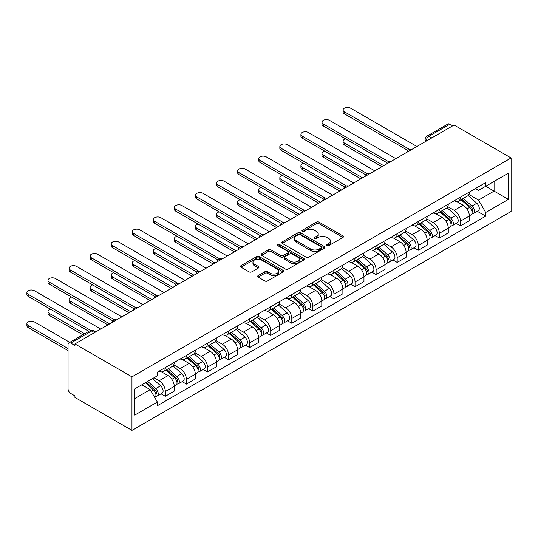 <?xml version="1.0" encoding="UTF-8"?>
<svg xmlns="http://www.w3.org/2000/svg" width="538" height="538" viewBox="0 0 538 538"><rect width="100%" height="100%" fill="white"/><g stroke="black" fill="none" stroke-linecap="round" stroke-linejoin="round"><path stroke-width="0.81" d="M326.969 245.584A1.311 0.76 0 0 0 328.826 245.584L342.921 237.446A1.876 1.083 0 0 0 343.473 236.68A1.876 1.083 0 0 0 342.921 235.913L319.047 222.133A1.876 1.083 0 0 0 316.398 222.133L302.302 230.271A1.311 0.76 0 0 0 301.919 230.802A1.311 0.76 0 0 0 302.302 231.34A1.311 0.76 0 0 0 304.158 231.34L305.981 230.284A5.999 3.463 0 0 1 314.474 230.284L316.458 231.434A5.999 3.463 0 0 1 318.22 233.889A5.999 3.463 0 0 1 316.458 236.337L314.636 237.386A1.311 0.76 0 0 0 314.253 237.924A1.311 0.76 0 0 0 314.636 238.462A1.311 0.76 0 0 0 316.492 238.462L318.321 237.406A5.999 3.463 0 0 1 326.808 237.406L328.799 238.556A5.999 3.463 0 0 1 330.554 241.004A5.999 3.463 0 0 1 328.799 243.458L326.969 244.508A1.311 0.76 0 0 0 326.586 245.046A1.311 0.76 0 0 0 326.969 245.584L326.969 244.508M258.173 275.577A1.876 1.083 0 0 0 257.621 276.344A1.876 1.083 0 0 0 258.173 277.11L264.871 280.977A1.876 1.083 0 0 0 267.521 280.977L283.17 271.939A1.876 1.083 0 0 0 283.721 271.179A1.876 1.083 0 0 0 283.17 270.412L259.296 256.626A1.876 1.083 0 0 0 256.646 256.626L240.997 265.664A1.876 1.083 0 0 0 240.446 266.431A1.876 1.083 0 0 0 240.997 267.198L249.087 271.865A1.876 1.083 0 0 0 251.737 271.865L258.435 267.998A1.876 1.083 0 0 0 258.986 267.231A1.876 1.083 0 0 0 258.435 266.465L254.427 264.151A5.017 2.898 0 0 1 252.954 262.1A5.017 2.898 0 0 1 256.054 259.424A5.017 2.898 0 0 1 261.522 260.056L277.238 269.128A5.017 2.898 0 0 1 278.704 271.179A5.017 2.898 0 0 1 275.611 273.855A5.017 2.898 0 0 1 270.143 273.223L267.521 271.71A1.876 1.083 0 0 0 264.871 271.71L258.173 275.577L258.173 277.11M131.958 376.849L74.937 343.93L454.079 125.031L511.1 157.957L131.958 376.849L131.958 430.366L511.1 211.468L511.1 157.957M306.115 257.164A1.876 1.083 0 0 0 308.772 257.164L324.421 248.126A1.876 1.083 0 0 0 324.965 247.366A1.876 1.083 0 0 0 324.421 246.599L300.547 232.813A1.876 1.083 0 0 0 297.891 232.813L282.242 241.851A1.876 1.083 0 0 0 281.697 242.618A1.876 1.083 0 0 0 282.242 243.378L306.115 257.164M278.193 245.866A1.311 0.76 0 0 1 279.525 246.054L279.525 244.494L303.795 258.502A1.876 1.083 0 0 1 304.347 259.269A1.876 1.083 0 0 1 303.795 260.036L288.146 269.074A1.876 1.083 0 0 1 285.49 269.074L261.623 255.288L261.623 253.754A1.876 1.083 0 0 0 261.071 254.521A1.876 1.083 0 0 0 261.623 255.288M261.623 253.754L268.314 249.888A1.876 1.083 0 0 1 270.97 249.888L280.654 255.476A1.876 1.083 0 0 0 283.304 255.476L287.749 252.914A1.876 1.083 0 0 0 288.294 252.147A1.876 1.083 0 0 0 287.749 251.381L277.669 245.563A1.311 0.76 0 0 1 277.285 245.025A1.311 0.76 0 0 1 278.092 244.326A1.311 0.76 0 0 1 279.525 244.494M74.937 343.93L74.937 345.49L70.747 343.069A3.82 2.206 -120 0 0 68.837 342.881A3.82 2.206 -120 0 0 68.05 344.629L68.05 388.786A3.82 2.206 -120 0 0 70.747 393.466L74.937 395.887L74.937 397.447L131.958 430.366M431.785 137.903L428.947 136.269A3.82 2.206 60 0 0 427.037 136.08L447.979 123.989A3.82 2.206 60 0 1 449.889 124.177L428.947 136.269A3.82 2.206 120 0 0 426.244 140.949L426.244 141.104M452.727 125.811L449.889 124.177M460.427 197.197A8.79 5.077 60 0 1 458.611 201.138L467.529 195.993A8.79 5.077 -120 0 0 469.351 192.046M447.777 206.659L454.213 210.378A8.79 5.077 60 0 1 460.434 221.145L469.351 215.994A8.79 5.077 -120 0 0 463.131 205.227L456.749 201.542M469.351 215.994L469.351 220.755L460.434 225.899L456.157 223.431M458.611 201.138A8.79 5.077 60 0 1 454.28 200.741M460.434 221.145L460.434 225.899M439.351 209.363A8.79 5.077 60 0 1 437.529 213.31L446.453 208.159A8.79 5.077 -120 0 0 448.268 204.218M435.074 235.604L439.351 238.072L448.268 232.92L448.268 228.166A8.79 5.077 -120 0 0 442.054 217.399L435.672 213.714M437.529 213.31A8.79 5.077 60 0 1 433.204 212.913M426.695 218.831L433.137 222.55A8.79 5.077 60 0 1 439.351 233.31L439.351 238.072M418.275 221.535A8.79 5.077 60 0 1 416.452 225.476L425.37 220.331A8.79 5.077 -120 0 0 427.192 216.384M413.998 247.769L418.275 250.244L427.192 245.093L427.192 240.331A8.79 5.077 -120 0 0 420.978 229.571L414.596 225.886M416.452 225.476A8.79 5.077 60 0 1 412.128 225.079M405.618 230.997L412.061 234.716A8.79 5.077 60 0 1 418.275 245.483L418.275 250.244M397.192 233.7A8.79 5.077 60 0 1 395.376 237.648L404.294 232.497A8.79 5.077 -120 0 0 406.116 228.556M392.922 259.941L397.192 262.409L406.116 257.265L406.116 252.504A8.79 5.077 -120 0 0 399.895 241.737L393.513 238.052M395.376 237.648A8.79 5.077 60 0 1 391.045 237.251M384.542 243.169L390.978 246.888A8.79 5.077 60 0 1 397.192 257.655L397.192 262.409M376.116 245.873A8.79 5.077 60 0 1 374.293 249.82L383.217 244.669A8.79 5.077 -120 0 0 385.033 240.721M371.839 272.114L376.116 274.582L385.033 269.43L385.033 264.676A8.79 5.077 -120 0 0 378.819 253.909L372.437 250.224M374.293 249.82A8.79 5.077 60 0 1 369.969 249.424M363.459 255.335L369.902 259.054A8.79 5.077 60 0 1 376.116 269.82L376.116 274.582M355.04 258.038A8.79 5.077 60 0 1 353.217 261.986L362.135 256.841A8.79 5.077 -120 0 0 363.957 252.894M350.763 284.279L355.04 286.747L363.957 281.603L363.957 276.841A8.79 5.077 -120 0 0 357.743 266.075L351.354 262.389M353.217 261.986A8.79 5.077 60 0 1 348.893 261.589M342.383 267.507L348.826 271.226A8.79 5.077 60 0 1 355.04 281.993L355.04 286.747M333.957 270.211A8.79 5.077 60 0 1 332.141 274.158L341.058 269.007A8.79 5.077 -120 0 0 342.874 265.059M329.686 296.451L333.957 298.92L342.881 293.768L342.881 289.014A8.79 5.077 -120 0 0 336.66 278.247L330.278 274.562M332.141 274.158A8.79 5.077 60 0 1 327.81 273.761M321.3 279.679L327.743 283.391A8.79 5.077 60 0 1 333.957 294.158L333.957 298.92M312.881 282.383A8.79 5.077 60 0 1 311.058 286.324L319.976 281.179A8.79 5.077 -120 0 0 321.798 277.231M308.604 308.617L312.881 311.092L321.798 305.94L321.798 301.179A8.79 5.077 -120 0 0 315.584 290.412L309.202 286.727M311.058 286.324A8.79 5.077 60 0 1 306.734 285.927M300.224 291.845L306.667 295.564A8.79 5.077 60 0 1 312.881 306.33L312.881 311.092M291.804 294.548A8.79 5.077 60 0 1 289.982 298.496L298.899 293.344A8.79 5.077 -120 0 0 300.722 289.404M287.527 320.789L291.804 323.257L300.722 318.113L300.722 313.351A8.79 5.077 -120 0 0 294.508 302.585L288.119 298.899M289.982 298.496A8.79 5.077 60 0 1 285.658 298.099M279.148 304.017L285.591 307.736A8.79 5.077 60 0 1 291.804 318.496L291.804 323.257M270.722 306.721A8.79 5.077 60 0 1 268.906 310.668L277.823 305.517A8.79 5.077 -120 0 0 279.639 301.569M266.451 332.961L270.722 335.43L279.646 330.278L279.646 325.517A8.79 5.077 -120 0 0 273.425 314.757L267.043 311.072M268.906 310.668A8.79 5.077 60 0 1 264.575 310.271M258.065 316.183L264.508 319.902A8.79 5.077 60 0 1 270.722 330.668L270.722 335.43M249.645 318.886A8.79 5.077 60 0 1 247.823 322.834L256.74 317.689A8.79 5.077 -120 0 0 258.563 313.741M245.368 345.127L249.645 347.595L258.563 342.45L258.563 337.689A8.79 5.077 -120 0 0 252.349 326.922L245.967 323.237M247.823 322.834A8.79 5.077 60 0 1 243.499 322.437M236.989 328.355L243.432 332.074A8.79 5.077 60 0 1 249.645 342.841L249.645 347.595M228.569 331.058A8.79 5.077 60 0 1 226.747 335.006L235.664 329.855A8.79 5.077 -120 0 0 237.487 325.907M224.292 357.299L228.569 359.767L237.487 354.616L237.487 349.861A8.79 5.077 -120 0 0 231.273 339.095L224.884 335.409M226.747 335.006A8.79 5.077 60 0 1 222.423 334.609M215.913 340.527L222.355 344.239A8.79 5.077 60 0 1 228.569 355.006L228.569 359.767M207.486 343.231A8.79 5.077 60 0 1 205.671 347.171L214.588 342.027A8.79 5.077 -120 0 0 216.404 338.079M203.216 369.465L207.486 371.933L216.404 366.788L216.404 362.027A8.79 5.077 -120 0 0 210.19 351.26L203.808 347.575M205.671 347.171A8.79 5.077 60 0 1 201.34 346.775M194.83 352.693L201.273 356.412A8.79 5.077 60 0 1 207.486 367.178L207.486 371.933M186.41 355.396A8.79 5.077 60 0 1 184.588 359.344L193.505 354.192A8.79 5.077 -120 0 0 195.328 350.251M182.133 381.637L186.41 384.105L195.328 378.954L195.328 374.199A8.79 5.077 -120 0 0 189.114 363.432L182.732 359.747M184.588 359.344A8.79 5.077 60 0 1 180.264 358.947M173.754 364.865L180.196 368.584A8.79 5.077 60 0 1 186.41 379.344L186.41 384.105M165.334 367.568A8.79 5.077 60 0 1 163.512 371.516L172.429 366.365A8.79 5.077 -120 0 0 174.251 362.417M161.057 393.809L165.334 396.277L174.251 391.126L174.251 386.365A8.79 5.077 -120 0 0 168.038 375.605L161.649 371.919M163.512 371.516A8.79 5.077 60 0 1 159.187 371.119M153.982 377.784L159.12 380.749A8.79 5.077 60 0 1 165.334 391.516L165.334 396.277M475.363 188.576L478.538 190.405L508.397 173.169L494.072 181.434L494.072 191.111L478.538 200.082L468.854 194.487M134.661 398.618L150.196 389.647L157.358 402.047L134.661 415.154L134.661 388.94L157.358 375.833L157.358 372.168L485.7 182.604L485.7 186.269L508.397 199.376L485.7 212.483L478.538 200.082M508.397 173.169L508.397 199.376M157.358 402.047L157.358 405.713L485.7 216.148L485.7 212.483M150.196 389.647L141.824 384.805M477.233 211.266L485.7 216.148M327.494 245.765L328.799 245.019A5.999 3.463 0 0 0 330.554 242.564L330.554 241.004M318.22 233.889L318.22 235.449A5.999 3.463 0 0 1 316.458 237.897L315.16 238.643M342.921 235.913L342.921 237.446L319.047 223.694A1.876 1.083 0 0 0 316.398 223.694L302.827 231.528M324.394 248.146L300.547 234.373A1.876 1.083 0 0 0 297.891 234.373L282.268 243.398M321.105 247.897A1.311 0.76 0 0 0 321.489 247.366A1.311 0.76 0 0 0 321.105 246.828L300.15 234.729A1.311 0.76 0 0 0 298.294 234.729L296.371 235.839A5.999 3.463 0 0 0 294.609 238.287A5.999 3.463 0 0 0 296.371 240.742L310.695 249.007A5.999 3.463 0 0 0 319.182 249.007L321.105 247.897L321.105 249.457A1.311 0.76 0 0 0 321.489 248.926L321.489 247.366M294.609 238.287L294.609 239.847A5.999 3.463 0 0 0 296.371 242.302L296.371 240.742M321.105 249.457L319.182 250.567A5.999 3.463 0 0 1 310.695 250.567L296.371 242.302M261.643 255.301L268.314 251.448L268.314 249.888M288.294 252.147L288.294 253.707A1.876 1.083 0 0 1 287.749 254.474L283.304 257.036A1.876 1.083 0 0 1 280.654 257.036L270.97 251.448A1.876 1.083 0 0 0 268.314 251.448M279.525 246.054L303.768 260.049M290.695 261.28A5.017 2.898 0 0 0 296.169 261.905A5.017 2.898 0 0 0 299.262 259.229A5.017 2.898 0 0 0 297.796 257.184L292.255 253.983A1.876 1.083 0 0 0 289.605 253.983L285.16 256.552A1.876 1.083 0 0 0 284.609 257.319A1.876 1.083 0 0 0 285.16 258.085L290.695 261.28L290.695 262.84A5.017 2.898 0 0 0 296.169 263.465A5.017 2.898 0 0 0 299.262 260.789L299.262 259.229M284.609 257.319L284.609 258.879A1.876 1.083 0 0 0 285.16 259.646L285.16 258.085M290.695 262.84L285.16 259.646M278.704 271.179L278.704 272.739A5.017 2.898 0 0 1 275.611 275.416A5.017 2.898 0 0 1 270.143 274.784L267.521 273.27A1.876 1.083 0 0 0 264.871 273.27L258.193 277.124M252.954 262.1L252.954 263.66A5.017 2.898 0 0 0 254.427 265.711L254.427 264.151M258.415 268.011L254.427 265.711M283.149 271.959L259.296 258.186A1.876 1.083 0 0 0 256.646 258.186L241.024 267.211M461.039 199.739L469.627 207.399A4.775 2.757 60 0 1 471.127 214.79L469.344 215.819M461.268 199.941L465.309 202.275M345.638 138.878A4.398 2.535 -0 0 0 343.076 141.185A4.398 2.535 -0 0 0 344.367 142.98L383.681 165.677M461.907 199.235L471.463 207.762A2.293 1.325 60 0 1 472.182 211.313A2.293 1.325 60 0 1 471.974 211.394M463.339 198.408L471.927 206.074A4.775 2.757 60 0 1 473.427 213.465A4.775 2.757 60 0 1 471.981 213.613M468.127 195.536L476.789 203.263A4.775 2.757 60 0 1 478.289 210.654L473.427 213.465M381.926 166.693L344.367 145.004A4.398 2.535 180 0 1 343.076 143.209L343.076 141.185M407.838 150.445L344.367 113.8A4.398 2.535 180 0 1 343.076 112.005L343.076 109.981A4.398 2.535 -0 0 0 344.367 111.776L409.579 149.429M416.923 146.484L350.581 108.185A4.398 2.535 -0 0 0 345.793 107.634A4.398 2.535 -0 0 0 343.076 109.981M439.963 211.905L448.551 219.571A4.775 2.757 60 0 1 450.05 226.955L448.268 227.984M440.192 212.106L444.233 214.44M324.562 151.043A4.398 2.535 -0 0 0 322 153.35A4.398 2.535 -0 0 0 323.284 155.146L362.605 177.849M440.83 211.407L450.387 219.934A2.293 1.325 60 0 1 451.106 223.478A2.293 1.325 60 0 1 450.898 223.566M442.256 210.58L450.851 218.246A4.775 2.757 60 0 1 452.35 225.63A4.775 2.757 60 0 1 450.905 225.785M447.051 207.702L455.713 215.435A4.775 2.757 60 0 1 457.213 222.826L452.35 225.63M360.85 178.865L323.284 157.177A4.398 2.535 180 0 1 322 155.381L322 153.35M418.88 224.077L427.475 231.737A4.775 2.757 60 0 1 428.974 239.128L427.192 240.156M419.109 224.279L423.15 226.612M303.486 163.216A4.398 2.535 -0 0 0 300.917 165.522A4.398 2.535 -0 0 0 302.208 167.318L341.529 190.015M419.748 223.573L429.311 232.107A2.293 1.325 60 0 1 430.03 235.651A2.293 1.325 60 0 1 429.815 235.731M421.18 222.752L429.768 230.412A4.775 2.757 60 0 1 431.268 237.803A4.775 2.757 60 0 1 429.828 237.957M425.968 219.874L434.637 227.608A4.775 2.757 60 0 1 436.136 234.992L431.268 237.803M339.767 191.03L302.208 169.342A4.398 2.535 180 0 1 300.917 167.553L300.917 165.522M386.761 162.617L323.284 125.973A4.398 2.535 180 0 1 322 124.177L322 122.146A4.398 2.535 -0 0 0 323.284 123.942L388.503 161.595M395.847 158.656L329.498 120.351A4.398 2.535 -0 0 0 324.71 119.806A4.398 2.535 -0 0 0 322 122.146M365.679 174.789L302.208 138.138A4.398 2.535 180 0 1 300.917 136.343L300.917 134.318A4.398 2.535 -0 0 0 302.208 136.114L367.427 173.767M374.764 170.828L308.422 132.523A4.398 2.535 -0 0 0 303.634 131.971A4.398 2.535 -0 0 0 300.917 134.318M397.804 236.243L406.392 243.909A4.775 2.757 60 0 1 407.891 251.3L406.109 252.329M398.033 236.451L402.074 238.785M282.403 175.388A4.398 2.535 -0 0 0 279.841 177.695A4.398 2.535 -0 0 0 281.132 179.484L320.446 202.187M398.671 235.745L408.228 244.272A2.293 1.325 60 0 1 408.947 247.816A2.293 1.325 60 0 1 408.739 247.904M400.104 234.918L408.692 242.584A4.775 2.757 60 0 1 410.191 249.968A4.775 2.757 60 0 1 408.745 250.123M404.892 232.046L413.554 239.773A4.775 2.757 60 0 1 415.054 247.164L410.191 249.968M318.691 203.203L281.132 181.514A4.398 2.535 180 0 1 279.841 179.719L279.841 177.695M376.728 248.415L385.316 256.081A4.775 2.757 60 0 1 386.815 263.465L385.033 264.494M376.956 248.617L380.998 250.95M261.327 187.554A4.398 2.535 -0 0 0 258.765 189.86A4.398 2.535 -0 0 0 260.049 191.656L299.37 214.353M377.595 247.917L387.152 256.444A2.293 1.325 60 0 1 387.871 259.988A2.293 1.325 60 0 1 387.663 260.069M379.021 247.09L387.616 254.75A4.775 2.757 60 0 1 389.115 262.14A4.775 2.757 60 0 1 387.669 262.295M383.816 244.212L392.478 251.945A4.775 2.757 60 0 1 393.977 259.329L389.115 262.14M297.615 215.368L260.049 193.687A4.398 2.535 180 0 1 258.765 191.891L258.765 189.86M355.645 260.587L364.239 268.247A4.775 2.757 60 0 1 365.739 275.638L363.957 276.666M355.874 260.789L359.915 263.122M240.251 199.726A4.398 2.535 -0 0 0 237.682 202.032A4.398 2.535 -0 0 0 238.973 203.828L278.294 226.525M356.512 260.083L366.069 268.61A2.293 1.325 60 0 1 366.795 272.161A2.293 1.325 60 0 1 366.58 272.241M357.945 259.255L366.533 266.922A4.775 2.757 60 0 1 368.032 274.313A4.775 2.757 60 0 1 366.593 274.461M362.733 256.384L371.402 264.111A4.775 2.757 60 0 1 372.901 271.502L368.032 274.313M276.532 227.54L238.973 205.852A4.398 2.535 180 0 1 237.682 204.057L237.682 202.032M344.602 186.955L281.132 150.31A4.398 2.535 180 0 1 279.841 148.515L279.841 146.484A4.398 2.535 -0 0 0 281.132 148.28L346.344 185.933M353.688 182.994L287.346 144.695A4.398 2.535 -0 0 0 282.558 144.144A4.398 2.535 -0 0 0 279.841 146.484M323.526 199.127L260.049 162.476A4.398 2.535 180 0 1 258.765 160.687L258.765 158.656A4.398 2.535 -0 0 0 260.049 160.452L325.268 198.105M332.612 195.166L266.263 156.861A4.398 2.535 -0 0 0 261.475 156.309A4.398 2.535 -0 0 0 258.765 158.656M302.443 211.293L238.973 174.648A4.398 2.535 180 0 1 237.682 172.853L237.682 170.828A4.398 2.535 -0 0 0 238.973 172.617L304.192 210.277M311.529 207.332L245.187 169.033A4.398 2.535 -0 0 0 240.399 168.481A4.398 2.535 -0 0 0 237.682 170.828M334.569 272.753L343.157 280.419A4.775 2.757 60 0 1 344.656 287.803L342.874 288.832M334.797 272.954L338.839 275.288M219.168 211.891A4.398 2.535 -0 0 0 216.606 214.198A4.398 2.535 -0 0 0 217.89 215.994L257.211 238.697M335.436 272.255L344.993 280.782A2.293 1.325 60 0 1 345.712 284.326A2.293 1.325 60 0 1 345.504 284.414M336.869 271.428L345.457 279.094A4.775 2.757 60 0 1 346.956 286.478A4.775 2.757 60 0 1 345.51 286.633M341.657 268.549L350.319 276.283A4.775 2.757 60 0 1 351.818 283.667L346.956 286.478M255.456 239.706L217.89 218.024A4.398 2.535 180 0 1 216.606 216.229L216.606 214.198M281.367 223.465L217.89 186.821A4.398 2.535 180 0 1 216.606 185.025L216.606 182.994A4.398 2.535 -0 0 0 217.89 184.79L283.109 222.443M290.453 219.504L224.111 181.198A4.398 2.535 -0 0 0 219.322 180.654A4.398 2.535 -0 0 0 216.606 182.994M313.493 284.925L322.08 292.585A4.775 2.757 60 0 1 323.58 299.975L321.798 301.004M313.721 285.127L317.763 287.46M198.092 224.064A4.398 2.535 -0 0 0 195.529 226.37A4.398 2.535 -0 0 0 196.814 228.166L236.135 250.863M314.36 284.42L323.916 292.954A2.293 1.325 60 0 1 324.636 296.499A2.293 1.325 60 0 1 324.427 296.579M315.786 283.6L324.38 291.26A4.775 2.757 60 0 1 325.88 298.651A4.775 2.757 60 0 1 324.434 298.805M320.574 280.722L329.243 288.455A4.775 2.757 60 0 1 330.742 295.839L325.88 298.651M234.38 251.878L196.814 230.19A4.398 2.535 180 0 1 195.529 228.401L195.529 226.37M260.291 235.637L196.814 198.986A4.398 2.535 180 0 1 195.529 197.19L195.529 195.166A4.398 2.535 -0 0 0 196.814 196.962L262.033 234.615M269.377 231.676L203.028 193.371A4.398 2.535 -0 0 0 198.24 192.819A4.398 2.535 -0 0 0 195.529 195.166M292.41 297.09L301.004 304.757A4.775 2.757 60 0 1 302.504 312.141L300.722 313.177M292.638 297.299L296.68 299.632M177.009 236.236A4.398 2.535 -0 0 0 174.446 238.542A4.398 2.535 -0 0 0 175.738 240.331L215.052 263.035M293.277 296.593L302.833 305.12A2.293 1.325 60 0 1 303.553 308.664A2.293 1.325 60 0 1 303.345 308.751M294.71 295.765L303.298 303.432A4.775 2.757 60 0 1 304.797 310.816A4.775 2.757 60 0 1 303.358 310.971M299.498 292.894L308.16 300.621A4.775 2.757 60 0 1 309.659 308.012L304.797 310.816M213.297 264.05L175.738 242.362A4.398 2.535 180 0 1 174.446 240.567L174.446 238.542M239.208 247.803L175.738 211.158A4.398 2.535 180 0 1 174.446 209.363L174.446 207.332A4.398 2.535 -0 0 0 175.738 209.127L240.957 246.781M248.294 243.842L181.952 205.543A4.398 2.535 -0 0 0 177.163 204.991A4.398 2.535 -0 0 0 174.446 207.332M271.334 309.263L279.921 316.929A4.775 2.757 60 0 1 281.421 324.313L279.639 325.342M271.562 309.464L275.604 311.798M155.933 248.401A4.398 2.535 -0 0 0 153.37 250.708A4.398 2.535 -0 0 0 154.655 252.504L193.976 275.2M272.201 308.765L281.757 317.292A2.293 1.325 60 0 1 282.477 320.836A2.293 1.325 60 0 1 282.268 320.917M273.634 307.938L282.221 315.598A4.775 2.757 60 0 1 283.721 322.988A4.775 2.757 60 0 1 282.275 323.143M278.422 305.059L287.084 312.793A4.775 2.757 60 0 1 288.583 320.177L283.721 322.988M192.221 276.216L154.655 254.535A4.398 2.535 180 0 1 153.37 252.739L153.37 250.708M218.132 259.975L154.655 223.324A4.398 2.535 180 0 1 153.37 221.535L153.37 219.504A4.398 2.535 -0 0 0 154.655 221.3L219.874 258.953M227.218 256.014L160.875 217.708A4.398 2.535 -0 0 0 156.081 217.157A4.398 2.535 -0 0 0 153.37 219.504M250.257 321.435L258.845 329.095A4.775 2.757 60 0 1 260.345 336.485L258.563 337.514M250.486 321.637L254.528 323.97M134.856 260.574A4.398 2.535 -0 0 0 132.294 262.88A4.398 2.535 -0 0 0 133.579 264.676L172.9 287.373M251.125 320.93L260.681 329.458A2.293 1.325 60 0 1 261.401 333.009A2.293 1.325 60 0 1 261.192 333.089M252.551 320.103L261.145 327.77A4.775 2.757 60 0 1 262.638 335.154A4.775 2.757 60 0 1 261.199 335.308M257.339 317.232L266.007 324.959A4.775 2.757 60 0 1 267.507 332.349L262.638 335.154M171.145 288.388L133.579 266.7A4.398 2.535 180 0 1 132.294 264.904L132.294 262.88M197.056 272.141L133.579 235.496A4.398 2.535 180 0 1 132.294 233.7L132.294 231.676A4.398 2.535 -0 0 0 133.579 233.465L198.798 271.125M206.135 268.18L139.793 229.881A4.398 2.535 -0 0 0 135.004 229.329A4.398 2.535 -0 0 0 132.294 231.676M229.175 333.6L237.769 341.267A4.775 2.757 60 0 1 239.269 348.651L237.487 349.68M229.403 333.802L233.445 336.136M113.774 272.739A4.398 2.535 -0 0 0 111.211 275.046A4.398 2.535 -0 0 0 112.503 276.841L151.817 299.545M230.042 333.103L239.598 341.63A2.293 1.325 60 0 1 240.318 345.174A2.293 1.325 60 0 1 240.109 345.261M231.474 332.276L240.062 339.942A4.775 2.757 60 0 1 241.562 347.326A4.775 2.757 60 0 1 240.123 347.481M236.263 329.397L244.924 337.131A4.775 2.757 60 0 1 246.424 344.515L241.562 347.326M150.062 300.554L112.503 278.872A4.398 2.535 180 0 1 111.211 277.077L111.211 275.046M175.973 284.313L112.503 247.668A4.398 2.535 180 0 1 111.211 245.873L111.211 243.842A4.398 2.535 -0 0 0 112.503 245.637L177.722 283.291M185.059 280.352L118.716 242.046A4.398 2.535 -0 0 0 113.928 241.501A4.398 2.535 -0 0 0 111.211 243.842M208.098 345.773L216.686 353.432A4.775 2.757 60 0 1 218.186 360.823L216.404 361.852M208.327 345.974L212.369 348.308M92.697 284.911A4.398 2.535 -0 0 0 90.135 287.218A4.398 2.535 -0 0 0 91.42 289.014L130.741 311.71M208.966 345.268L218.522 353.802A2.293 1.325 60 0 1 219.242 357.346A2.293 1.325 60 0 1 219.033 357.427M210.398 344.448L218.986 352.108A4.775 2.757 60 0 1 220.486 359.498A4.775 2.757 60 0 1 219.04 359.646M215.187 341.569L223.848 349.303A4.775 2.757 60 0 1 225.348 356.687L220.486 359.498M128.986 312.726L91.42 291.038A4.398 2.535 180 0 1 90.135 289.249L90.135 287.218M154.897 296.485L91.42 259.834A4.398 2.535 180 0 1 90.135 258.038L90.135 256.014A4.398 2.535 -0 0 0 91.42 257.81L156.639 295.463M163.982 292.524L97.64 254.218A4.398 2.535 -0 0 0 92.845 253.667A4.398 2.535 -0 0 0 90.135 256.014M187.022 357.938L195.61 365.605A4.775 2.757 60 0 1 197.11 372.989L195.328 374.018M187.251 358.147L191.293 360.48M71.621 297.084A4.398 2.535 -0 0 0 69.059 299.39A4.398 2.535 -0 0 0 70.343 301.179L109.665 323.883M187.89 357.44L197.446 365.968A2.293 1.325 60 0 1 198.166 369.512A2.293 1.325 60 0 1 197.957 369.599M189.315 356.613L197.903 364.28A4.775 2.757 60 0 1 199.403 371.664A4.775 2.757 60 0 1 197.964 371.819M194.104 353.742L202.772 361.469A4.775 2.757 60 0 1 204.272 368.86L199.403 371.664M107.909 324.898L70.343 303.21A4.398 2.535 180 0 1 69.059 301.414L69.059 299.39M133.821 308.651L70.343 272.006A4.398 2.535 180 0 1 69.059 270.211L69.059 268.18A4.398 2.535 -0 0 0 70.343 269.975L135.563 307.628M142.9 304.69L76.557 266.391A4.398 2.535 -0 0 0 71.769 265.839A4.398 2.535 -0 0 0 69.059 268.18M165.939 370.11L174.534 377.777A4.775 2.757 60 0 1 176.034 385.161L174.251 386.19M166.168 370.312L170.21 372.646M50.538 309.249A4.398 2.535 -0 0 0 47.976 311.556A4.398 2.535 -0 0 0 49.267 313.351L84.627 333.768M166.807 369.613L176.363 378.14A2.293 1.325 60 0 1 177.083 381.684A2.293 1.325 60 0 1 176.874 381.765M168.239 368.786L176.827 376.445A4.775 2.757 60 0 1 178.327 383.836A4.775 2.757 60 0 1 176.888 383.991M173.028 365.907L181.689 373.641A4.775 2.757 60 0 1 183.189 381.025L178.327 383.836M82.872 334.784L49.267 315.382A4.398 2.535 180 0 1 47.976 313.587L47.976 311.556M112.738 320.823L49.267 284.172A4.398 2.535 180 0 1 47.976 282.383L47.976 280.352A4.398 2.535 -0 0 0 49.267 282.147L114.486 319.801M121.823 316.862L55.481 278.556A4.398 2.535 -0 0 0 50.693 278.005A4.398 2.535 -0 0 0 47.976 280.352M145.388 382.747L153.451 389.942A4.775 2.757 60 0 1 154.951 397.333L154.715 397.468M145.468 382.7L149.134 384.818M69.765 342.35L34.405 321.932A4.398 2.535 -0 0 0 29.61 321.381A4.398 2.535 -0 0 0 26.9 323.728A4.398 2.535 -0 0 0 28.184 325.517L68.05 348.53M146.255 382.249L155.287 390.306A2.293 1.325 60 0 1 156.007 393.856A2.293 1.325 60 0 1 155.798 393.937M147.688 381.422L155.751 388.618A4.775 2.757 60 0 1 157.251 396.002A4.775 2.757 60 0 1 155.805 396.156M152.55 378.611L160.613 385.807A4.775 2.757 60 0 1 162.113 393.197L157.251 396.002M68.05 350.561L28.184 327.548A4.398 2.535 180 0 1 26.9 325.752L26.9 323.728M88.817 331.347L28.184 296.344A4.398 2.535 180 0 1 26.9 294.548L26.9 292.524A4.398 2.535 -0 0 0 28.184 294.313L90.707 330.406M100.747 329.027L34.405 290.728A4.398 2.535 -0 0 0 29.61 290.177A4.398 2.535 -0 0 0 26.9 292.524M426.378 141.023L426.244 140.949A3.82 2.206 0 0 1 425.128 139.389L425.128 141.75M186.41 379.344L195.328 374.199M207.486 367.178L216.404 362.027M228.569 355.006L237.487 349.861M249.645 342.841L258.563 337.689M270.722 330.668L279.646 325.517M291.804 318.496L300.722 313.351M312.881 306.33L321.798 301.179M333.957 294.158L342.881 289.014M355.04 281.993L363.957 276.841M376.116 269.82L385.033 264.676M397.192 257.655L406.116 252.504M418.275 245.483L427.192 240.331M439.351 233.31L448.268 228.166M165.334 391.516L174.251 386.365M159.12 380.749L168.038 375.605M180.196 368.584L189.114 363.432M201.273 356.412L210.19 351.26M222.355 344.239L231.273 339.095M243.432 332.074L252.349 326.922M264.508 319.902L273.425 314.757M285.591 307.736L294.508 302.585M306.667 295.564L315.584 290.412M327.743 283.391L336.66 278.247M348.826 271.226L357.743 266.075M369.902 259.054L378.819 253.909M390.978 246.888L399.895 241.737M412.061 234.716L420.978 229.571M433.137 222.55L442.054 217.399M454.213 210.378L463.131 205.227M411.415 149.665A3.82 2.206 120 0 0 409.727 150.64M390.339 161.837A3.82 2.206 120 0 0 388.651 162.812M369.256 174.003A3.82 2.206 120 0 0 367.568 174.978M348.18 186.175A3.82 2.206 120 0 0 346.492 187.15M327.104 198.347A3.82 2.206 120 0 0 325.416 199.316M306.021 210.513A3.82 2.206 120 0 0 304.333 211.488M284.945 222.685A3.82 2.206 120 0 0 283.257 223.66M263.869 234.85A3.82 2.206 120 0 0 262.181 235.826M242.786 247.023A3.82 2.206 120 0 0 241.098 247.998M221.71 259.195A3.82 2.206 120 0 0 220.022 260.163M200.634 271.36A3.82 2.206 120 0 0 198.946 272.336M179.551 283.533A3.82 2.206 120 0 0 177.863 284.508M158.475 295.698A3.82 2.206 120 0 0 156.787 296.673M137.398 307.87A3.82 2.206 120 0 0 135.71 308.846M116.316 320.043A3.82 2.206 120 0 0 114.628 321.011M94.533 332.618L91.695 330.978L70.747 343.069M95.65 331.973L93.605 330.789A3.82 2.206 120 0 0 91.695 330.978A3.82 2.206 60 0 0 89.779 330.789L68.837 342.881M328.799 245.019L328.799 243.458M314.636 238.462L314.636 237.386M316.458 237.897L316.458 236.337M302.302 231.34L302.302 230.271M316.398 223.694L316.398 222.133M319.047 223.694L319.047 222.133M282.242 243.378L282.242 241.851M297.891 234.373L297.891 232.813M300.547 234.373L300.547 232.813M324.421 248.126L324.421 246.599M310.695 250.567L310.695 249.007M319.182 250.567L319.182 249.007M270.97 251.448L270.97 249.888M280.654 257.036L280.654 255.476M283.304 257.036L283.304 255.476M287.749 254.474L287.749 252.914M303.795 260.036L303.795 258.502M264.871 273.27L264.871 271.71M267.521 273.27L267.521 271.71M270.143 274.784L270.143 273.223M258.435 267.998L258.435 266.465M240.997 267.198L240.997 265.664M256.646 258.186L256.646 256.626M259.296 258.186L259.296 256.626M283.17 271.939L283.17 270.412M469.627 207.399L466.95 208.946M472.66 210.264L471.799 210.755M476.789 203.263L471.927 206.074M344.367 145.004L344.367 142.98M344.367 111.776L344.367 113.8M448.551 219.571L445.874 221.118M451.584 222.429L450.716 222.927M455.713 215.435L450.851 218.246M323.284 157.177L323.284 155.146M427.475 231.737L424.791 233.284M430.501 234.602L429.64 235.099M434.637 227.608L429.768 230.412M302.208 169.342L302.208 167.318M323.284 123.942L323.284 125.973M302.208 136.114L302.208 138.138M406.392 243.909L403.715 245.456M409.425 246.767L408.564 247.265M413.554 239.773L408.692 242.584M281.132 181.514L281.132 179.484M385.316 256.081L382.639 257.628M388.342 258.939L387.481 259.437M392.478 251.945L387.616 254.75M260.049 193.687L260.049 191.656M364.239 268.247L361.556 269.794M367.266 271.112L366.405 271.603M371.402 264.111L366.533 266.922M238.973 205.852L238.973 203.828M281.132 148.28L281.132 150.31M260.049 160.452L260.049 162.476M238.973 172.617L238.973 174.648M343.157 280.419L340.48 281.966M346.19 283.277L345.329 283.775M350.319 276.283L345.457 279.094M217.89 218.024L217.89 215.994M217.89 184.79L217.89 186.821M322.08 292.585L319.404 294.131M325.107 295.449L324.246 295.947M329.243 288.455L324.38 291.26M196.814 230.19L196.814 228.166M196.814 196.962L196.814 198.986M301.004 304.757L298.321 306.304M304.031 307.615L303.17 308.113M308.16 300.621L303.298 303.432M175.738 242.362L175.738 240.331M175.738 209.127L175.738 211.158M279.921 316.929L277.245 318.476M282.954 319.787L282.094 320.285M287.084 312.793L282.221 315.598M154.655 254.535L154.655 252.504M154.655 221.3L154.655 223.324M258.845 329.095L256.169 330.641M261.871 331.953L261.011 332.45M266.007 324.959L261.145 327.77M133.579 266.7L133.579 264.676M133.579 233.465L133.579 235.496M237.769 341.267L235.086 342.814M240.795 344.125L239.935 344.623M244.924 337.131L240.062 339.942M112.503 278.872L112.503 276.841M112.503 245.637L112.503 247.668M216.686 353.432L214.01 354.979M219.719 356.297L218.858 356.795M223.848 349.303L218.986 352.108M91.42 291.038L91.42 289.014M91.42 257.81L91.42 259.834M195.61 365.605L192.934 367.151M198.636 368.463L197.776 368.96M202.772 361.469L197.903 364.28M70.343 303.21L70.343 301.179M70.343 269.975L70.343 272.006M174.534 377.777L171.851 379.324M177.56 380.635L176.699 381.133M181.689 373.641L176.827 376.445M49.267 315.382L49.267 313.351M49.267 282.147L49.267 284.172M153.451 389.942L151.144 391.281M156.484 392.801L155.623 393.298M160.613 385.807L155.751 388.618M28.184 327.548L28.184 325.517M28.184 294.313L28.184 296.344M411.738 149.477A3.82 3.82 0 0 0 406.836 152.308M390.662 161.649A3.82 3.82 0 0 0 385.759 164.48M369.586 173.821A3.82 3.82 0 0 0 364.677 176.652M348.503 185.987A3.82 3.82 0 0 0 343.6 188.818M327.427 198.159A3.82 3.82 0 0 0 322.524 200.99M306.351 210.324A3.82 3.82 0 0 0 301.441 213.156M285.268 222.497A3.82 3.82 0 0 0 280.365 225.328M264.192 234.669A3.82 3.82 0 0 0 259.289 237.5M243.115 246.834A3.82 3.82 0 0 0 238.206 249.666M222.033 259.007A3.82 3.82 0 0 0 217.13 261.838M200.956 271.172A3.82 3.82 0 0 0 196.054 274.003M179.88 283.344A3.82 3.82 0 0 0 174.971 286.176M158.797 295.517A3.82 3.82 0 0 0 153.895 298.348M137.721 307.682A3.82 3.82 0 0 0 132.819 310.513M116.645 319.854A3.82 3.82 0 0 0 111.736 322.686M93.605 330.789A3.82 3.82 0 0 0 89.779 330.789M427.037 136.08A3.82 3.82 0 0 0 425.128 139.389"/></g></svg>

